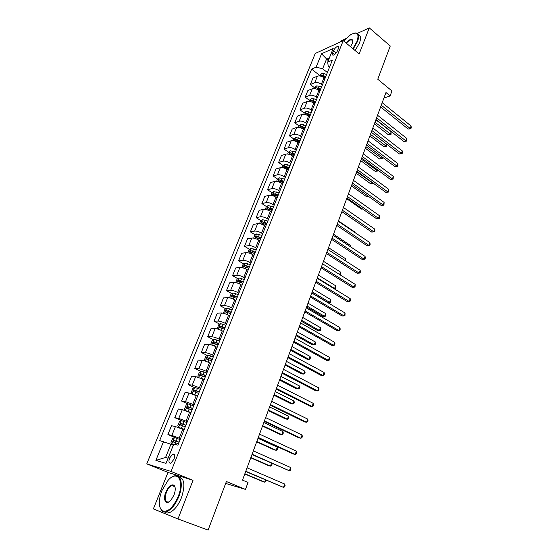 <?xml version="1.0" encoding="UTF-8"?>
<svg xmlns="http://www.w3.org/2000/svg" width="558" height="558" viewBox="0 0 558 558"><rect width="100%" height="100%" fill="white"/><g stroke="black" fill="none" stroke-linecap="round" stroke-linejoin="round"><path stroke-width="0.84" d="M173.977 459.255C175.128 455.6 174.724 453.884 172.771 454.093L169.597 458.013C168.432 461.668 168.844 463.391 170.818 463.182L173.977 459.255M177.967 518.954L193.026 480.312L167.986 472.417L153.366 508.896L177.967 518.954L208.106 530.1L226.388 481.519L245.478 489.401L248.038 482.44L242.507 480.124L385.969 92.523L390.126 95.927L391.953 90.954L377.759 79.243L390.258 46.014L369.291 27.9L357.364 33.389M167.986 472.417L146.768 463.893L315.256 53.463L343.226 40.629L171.041 471.44L146.768 463.893M345.723 38.739L340.882 40.964L340.519 41.878M333.551 50.722L332.659 52.94C332.136 54.37 332.289 55.116 333.112 55.193C334.779 54.768 336.237 53.303 337.485 50.785L338.385 48.553C338.894 47.144 338.748 46.398 337.939 46.321C336.265 46.739 334.8 48.204 333.551 50.722L336.23 52.912M329.359 57.99L326.472 59.26L322.65 68.739L316.093 67.183L311.657 69.115L159.644 440.604L170.908 444.245L165.559 457.497L168.084 458.216M316.093 67.183L321.554 53.777L333.182 48.504L327.692 62.133L328.237 66.346L329.471 67.337M163.536 441.573L155.877 460.385L165.998 463.391L173.761 444.126L177.904 445.165L332.373 60.097L327.692 62.133M343.226 40.629L359.157 53.917L369.291 27.9M193.026 480.312L171.041 471.44M225.669 483.43L245.478 489.401M383.918 98.069L390.126 95.927M328.264 60.703L321.554 53.777M327.393 72.512L322.65 68.739M324.979 78.525L323.968 77.729C321.617 76.097 319.434 75.574 317.411 76.153L312.968 78.022L310.325 84.516L314.468 87.725M322.35 85.081L321.331 84.286C318.974 82.661 316.784 82.131 314.768 82.696L310.325 84.516M319.908 91.17L318.89 90.375C316.512 88.75 314.321 88.22 312.306 88.771L307.87 90.549L305.198 97.127L309.376 100.307M317.251 97.796L316.219 97.008C313.84 95.397 311.636 94.853 309.62 95.39L305.198 97.127M314.775 103.955L313.742 103.174C311.35 101.563 309.146 101.012 307.13 101.535L302.708 103.23L300.002 109.884L304.229 113.037M312.082 110.672L311.05 109.891C308.644 108.28 306.433 107.729 304.417 108.231L300.002 109.884M309.585 116.901L308.539 116.127C306.126 114.523 303.908 113.965 301.899 114.446L297.491 116.057L294.75 122.788L299.025 125.92L298.439 127.364M306.858 123.695L305.812 122.92C303.385 121.323 301.167 120.758 299.158 121.226L294.75 122.788M304.326 130L303.273 129.233C300.839 127.642 298.614 127.071 296.605 127.517L292.211 129.044L289.435 135.852L293.787 138.977M301.571 136.877L300.511 136.11C298.063 134.527 295.831 133.948 293.829 134.38L289.435 135.852M299.011 143.26L297.944 142.499C295.482 140.916 293.25 140.337 291.241 140.749L286.861 142.178L284.057 149.077L288.479 152.195M296.221 150.221L295.147 149.46C292.671 147.884 290.432 147.298 288.43 147.696L284.057 149.077M293.627 156.686L292.552 155.926C290.062 154.357 287.823 153.764 285.822 154.141L281.455 155.48L278.616 162.455L283.115 165.566M290.802 163.731L289.721 162.978C287.217 161.415 284.971 160.809 282.969 161.171L278.616 162.455M288.179 170.274L287.091 169.52C284.58 167.965 282.327 167.358 280.325 167.7L275.98 168.941L273.099 176L277.689 179.104M285.319 177.402L284.224 176.656C281.699 175.107 279.439 174.494 277.445 174.814L273.099 176M282.662 184.021L281.56 183.282C279.028 181.741 276.761 181.12 274.766 181.42L270.435 182.564L267.526 189.713L272.192 192.81M279.76 191.248L278.658 190.508C276.112 188.967 273.839 188.339 271.851 188.625L267.526 189.713M277.075 197.951L275.959 197.218C273.399 195.684 271.125 195.049 269.137 195.314L264.82 196.353L261.876 203.593L266.633 206.676M274.138 205.26L273.022 204.528C270.449 203.007 268.168 202.366 266.187 202.61L261.876 203.593M271.418 212.047L270.295 211.322C267.707 209.808 265.427 209.159 263.439 209.383L259.142 210.317L256.157 217.648L261.005 220.724M268.447 219.454L267.317 218.729C264.722 217.215 262.427 216.567 260.447 216.769L256.157 217.648M265.692 226.325L264.555 225.606C261.946 224.107 259.651 223.444 257.67 223.625L253.388 224.456L250.368 231.877L255.313 234.946M262.685 233.823L261.542 233.111C258.919 231.612 256.617 230.942 254.636 231.103L250.368 231.877M259.889 240.784L258.745 240.073C256.108 238.587 253.799 237.91 251.825 238.05L247.564 238.775L244.509 246.287L249.552 249.342M256.847 248.373L255.69 247.668C253.039 246.19 250.73 245.506 248.756 245.625L244.509 246.287M254.016 255.424L252.858 254.727C250.193 253.255 247.878 252.565 245.904 252.662L241.663 253.269L238.566 260.879L243.713 263.927M250.933 263.118L249.768 262.42C247.089 260.956 244.767 260.258 242.8 260.328L238.566 260.879M248.066 270.26L246.894 269.57C244.202 268.105 241.872 267.401 239.912 267.456L235.692 267.952L232.553 275.659L237.813 278.693M244.941 278.044L243.762 277.361C241.056 275.91 238.726 275.199 236.766 275.227L232.553 275.659M242.039 285.278L240.854 284.601C238.133 283.157 235.797 282.439 233.837 282.446L229.645 282.822L226.464 290.627L231.835 293.647M238.88 293.166L237.68 292.49C234.953 291.06 232.609 290.327 230.649 290.313L226.464 290.627M235.936 300.497L234.737 299.827C231.989 298.397 229.638 297.665 227.692 297.623L223.514 297.881L220.298 305.791L225.788 308.797M232.735 308.49L231.521 307.821C228.759 306.405 226.409 305.665 224.462 305.596L220.298 305.791M229.756 315.912L228.536 315.256C225.767 313.84 223.402 313.094 221.456 313.003L217.306 313.136L214.049 321.15L219.671 324.142M226.506 324.01L225.286 323.354C222.496 321.952 220.124 321.199 218.185 321.08L214.049 321.15M223.486 331.536L222.258 330.88C219.454 329.492 217.083 328.725 215.144 328.585L211.022 328.592L207.716 336.711L213.47 339.696M220.194 339.738L218.959 339.09C216.141 337.709 213.763 336.934 211.831 336.774L207.716 336.711M217.139 347.362L215.897 346.72C213.065 345.346 210.68 344.565 208.748 344.377L204.646 344.251L201.305 352.475L207.199 355.446M213.805 355.676L212.556 355.041C209.703 353.674 207.318 352.886 205.386 352.67L201.305 352.475M210.708 363.397L209.445 362.77C206.586 361.417 204.193 360.614 202.268 360.377L198.195 360.112L194.805 368.447L200.852 371.405M207.325 371.823L206.062 371.203C203.182 369.856 200.782 369.047 198.864 368.782L194.805 368.447M204.186 379.649L195.698 376.587L191.652 376.19L188.22 384.636L194.428 387.58M200.761 388.194L192.245 385.104L188.22 384.636M197.581 396.124L189.043 393.02L185.026 392.483L181.545 401.042L187.92 403.971M194.107 404.78L185.542 401.655L181.545 401.042M190.878 412.822L182.292 409.677L178.309 408.993L174.78 417.67L181.483 420.655M187.362 421.597L178.748 418.43L174.78 417.67M184.091 429.751L175.449 426.563L171.494 425.733L167.923 434.522L176.328 438.142M180.52 438.644L171.857 435.435L167.923 434.522M173.308 445.256L170.908 444.245M311.657 69.115L319.49 75.288M254.678 252.446L255.111 252.711M259.603 237.603L260.858 238.378M264.576 222.984L266.536 224.225M269.612 208.608L272.137 210.247M274.836 194.561L277.445 196.283M280.179 180.792L282.16 182.131M285.522 167.226L286.903 168.181M290.83 153.848L291.646 154.42M296.096 140.637L296.458 140.895M155.877 460.385L165.559 457.497M380.626 106.969L408.17 129.072L410.214 128.486L381.274 105.204M411.079 126.017L411.232 127.761L410.883 128.752L410.214 128.486L411.079 126.017L382.202 102.7M410.883 128.752L408.17 129.072M319.246 75.902L321.464 73.447L324.128 73.607L326.597 74.5M374.383 123.82L388.375 134.778L390.3 134.227L391.172 131.828L375.883 119.782M321.527 76.39L325.356 77.597M325.837 76.397L321.366 75.191L320.522 76.09M321.366 75.191L322.643 76.195L325.516 77.178M374.983 122.202L390.998 134.471L388.375 134.778M391.172 131.828L390.998 134.471M375.98 119.517L403.79 141.439L405.833 140.881L376.615 117.794M406.712 138.391L406.524 141.125L405.833 140.881L406.712 138.391L377.55 115.269M406.524 141.125L403.79 141.439M371.279 132.218L399.368 153.945L401.411 153.422L371.9 130.537M402.297 150.904L402.464 152.634L402.109 153.638L401.411 153.422L402.297 150.904L372.849 127.977M402.109 153.638L399.368 153.945M366.522 145.059L394.89 166.598L396.933 166.11L367.129 143.427M397.833 163.564L398.007 165.28L397.645 166.298L396.933 166.11L397.833 163.564L368.085 140.839M397.645 166.298L394.89 166.598M314.133 88.541L314.531 87.55L316.414 85.953L319.085 86.141L321.568 87.034M369.891 135.957L384.016 146.824L385.941 146.301L386.715 144.159M316.121 88.938L320.306 90.173M320.794 88.959L316.302 87.732L315.458 88.75M316.302 87.732L320.487 89.719M370.477 134.373L386.652 146.524L384.016 146.824M386.861 144.271L386.652 146.524M308.965 101.326L309.425 100.196L311.301 98.613L313.987 98.822L316.477 99.722M365.35 148.226L379.607 159.002L381.533 158.507L382.118 156.896M310.687 101.647L315.207 102.895M315.695 101.668L311.183 100.419L310.401 101.57M311.183 100.419L315.396 102.414M365.922 146.684L382.258 158.702L379.607 159.002M382.551 157.23L382.258 158.702M303.733 114.264L304.25 112.988L306.133 111.419L311.322 112.563M360.761 160.634L375.15 171.313L377.075 170.853L377.459 169.785M310.534 114.529L306.007 113.267L305.379 114.502L310.039 115.771M306.007 113.267L310.248 115.255M361.312 159.135L377.815 171.027L375.15 171.313M378.087 170.253L377.815 171.027M361.71 158.06L390.363 179.397L392.4 178.944L362.302 156.477M393.313 176.363L393.132 179.104L392.4 178.944L393.313 176.363L363.272 153.855M393.132 179.104L390.363 179.397M299.018 125.934L300.901 124.385L306.112 125.557M356.116 173.182L370.645 183.763L372.57 183.338L372.751 182.822M305.317 127.545L300.762 126.261L300.141 127.51L304.808 128.8M300.762 126.261L305.031 128.249M356.653 171.731L373.316 183.484L370.645 183.763M352.865 48.665L357.043 41.355C359.38 33.606 357.28 31.353 350.752 34.603L343.686 41.013M354.344 33.096L355.851 32.929C358.864 33.334 359.429 36.179 357.538 41.466L353.242 48.985M345.946 42.896C349.343 39.353 351.596 38.481 352.719 40.267L352.272 43.489L350.501 46.698M358.32 34.596C360.824 35.384 361.193 38.209 359.436 43.064L355.146 50.569M352.816 41.306L351.505 39.827C350.033 39.89 348.304 41.013 346.316 43.203M178.176 496.536C184.817 480.445 177.13 469.424 167.965 480.487L161.876 490.663C158.416 500.233 158.451 506.887 161.973 510.612C167.4 512.837 172.799 508.143 178.176 496.536M171.759 477.209L173.894 476.107C180.841 473.17 183.763 484.477 178.748 496.753C175.498 504.495 171.578 509.433 166.982 511.56C165.084 512.279 163.473 512.153 162.148 511.17L159.755 506.901M173.991 495.03L171.076 500.017C166.242 505.98 162.469 499.989 165.845 492.093C168.523 486.325 171.229 484.023 173.943 485.181C175.651 486.988 175.665 490.273 173.991 495.03M175.114 487.441L174.103 485.732L171.885 485.495C169.751 486.443 167.916 488.717 166.396 492.302C164.303 499.04 165.063 502.256 168.676 501.942L169.444 501.558M178.783 476.762C184.517 478.457 185.395 485.46 181.413 497.785C178.183 505.513 174.263 510.437 169.66 512.558C167.665 513.304 165.991 513.123 164.631 512.021M356.848 171.208L385.787 192.336L387.824 191.924L357.413 169.674M388.745 189.315L388.933 191.017L388.563 192.057L387.824 191.924L388.745 189.315L358.396 167.023M388.563 192.057L385.787 192.336M351.917 184.524L381.156 205.435L383.186 205.058L352.468 183.031M384.12 202.421L383.946 205.163L383.186 205.058L384.12 202.421L353.465 180.346M383.946 205.163L381.156 205.435M346.93 197.992L376.469 218.68L378.498 218.345L347.467 196.556M379.44 215.674L379.273 218.415L378.498 218.345L379.44 215.674L348.471 193.835M379.273 218.415L376.469 218.68M341.887 211.621L371.726 232.086L373.748 231.786L342.403 210.24M374.704 229.087L374.92 230.754L374.537 231.835L373.748 231.786L374.704 229.087L343.414 207.485M374.537 231.835L371.726 232.086M336.781 225.425L366.927 245.653L368.95 245.394L337.276 224.093M369.912 242.66L370.142 244.313L369.752 245.408L368.95 245.394L369.912 242.66L338.301 221.31M369.752 245.408L366.927 245.653M293.076 140.623L293.717 139.033L295.601 137.498L300.839 138.705M351.414 185.877L366.09 196.353L367.931 195.977M300.03 140.721L295.454 139.409L294.84 140.679L299.52 141.99M295.454 139.409L299.758 141.404M368.231 196.193L366.09 196.353M287.649 154.036L288.36 152.292L290.244 150.779L295.496 152.013M346.664 198.711L361.486 209.083L362.498 208.894M294.68 154.05L290.083 152.725L289.476 154.008L294.164 155.34M290.083 152.725L294.415 154.719M362.658 209.013L361.486 209.083M282.16 167.623L282.934 165.712L284.817 164.212L290.097 165.489M341.859 211.698L356.827 221.958M289.267 167.546L284.65 166.2L284.05 167.498L288.744 168.858M284.65 166.2L289.009 168.188M276.601 181.371L277.438 179.299L279.321 177.821L284.622 179.125M283.785 181.21L279.146 179.836L278.554 181.155L283.255 182.536M279.146 179.836L283.541 181.831M354.825 232.47L354.965 232.079L338.448 220.912M354.965 232.079L355.048 232.616M270.972 195.293L271.879 193.047L273.762 191.589L279.084 192.929M278.24 195.042L273.573 193.647L272.995 194.979L277.703 196.381M273.573 193.647L278.003 195.642M349.824 246.322L350.208 245.262L333.524 234.221M350.208 245.262L350.431 246.727M331.612 239.389L362.072 259.379L364.088 259.163L332.08 238.113M365.065 256.394L365.302 258.04L364.911 259.142L364.088 259.163L365.065 256.394L333.126 235.295M364.911 259.142L362.072 259.379M265.273 209.389L266.25 206.969L268.133 205.532L273.483 206.906M272.625 209.048L267.931 207.625L267.359 208.978L272.081 210.401M267.931 207.625L272.395 209.62M344.76 260.349L345.395 258.598L328.536 247.682M345.395 258.598L345.43 260.781M326.374 253.527L357.155 273.267L359.171 273.092L326.828 252.307M360.161 270.295L360.405 271.927L360.008 273.043L359.171 273.092L360.161 270.295L327.888 249.454M360.008 273.043L357.155 273.267M259.498 223.667L260.551 221.066L262.434 219.65L267.805 221.059M266.933 223.228L262.218 221.777L261.653 223.144L266.382 224.595M262.218 221.777L266.717 223.772M339.634 274.55L340.519 272.088L323.5 261.304M340.394 274.752L340.01 274.787L340.785 273.664L340.519 272.088M321.08 267.847L352.182 287.328L354.197 287.196L321.506 266.682M355.195 284.364L355.048 287.112L354.197 287.196L355.195 284.364L322.58 263.794M253.653 238.12L254.783 235.337L256.666 233.941L262.058 235.392M261.172 237.582L256.436 236.111L255.878 237.499L260.621 238.97M257.887 237.011L256.436 236.111L260.963 238.106M317.369 277.87L334.598 288.486L335.595 285.731L318.395 275.094M333.817 288.535L335.47 288.402L335.595 285.731M315.716 282.341L347.146 301.557L349.162 301.466L316.121 281.232M350.173 298.6L350.431 300.211L350.026 301.355L349.162 301.466L350.173 298.6L317.202 278.309M247.738 252.76L248.938 249.789L250.821 248.415L256.234 249.9M311.817 292.859L327.713 302.408L329.604 302.324L330.608 299.541L313.233 289.044M255.341 252.125L250.563 250.626L250.019 252.028L254.776 253.527M252.049 251.512L255.145 252.621M312.194 291.855L329.604 302.324L330.489 302.213L330.608 299.541M310.283 297.016L342.054 315.961L344.063 315.919L310.666 295.97M345.081 313.017L344.949 315.765L344.063 315.919L345.081 313.017L311.762 293.006M241.74 267.589L243.023 264.422L244.899 263.069L250.34 264.597M306.6 306.956L322.657 316.372L324.547 316.33L325.558 313.519L308.009 303.161M249.433 266.85L244.62 265.322L244.076 266.752L248.861 268.272M244.62 265.322L249.245 267.317M306.956 306L324.547 316.33L325.447 316.184L325.851 315.061L325.558 313.519M304.78 311.88L336.892 330.538L338.894 330.545L305.142 310.897M339.934 327.609L340.213 329.185L339.801 330.357L338.894 330.545L339.934 327.609L306.251 307.897M235.664 282.613L237.024 279.244L238.908 277.919L244.369 279.488M301.32 321.227L317.544 330.503L319.427 330.503L320.452 327.658L302.715 317.446M243.455 281.762L238.594 280.214L238.064 281.657L242.876 283.206M239.117 281.867L240.073 281.065L243.274 282.209M301.655 320.327L319.427 330.503L320.348 330.322L320.759 329.185L320.452 327.658M299.207 326.925L331.675 345.304L333.67 345.353L299.548 326.012M334.723 342.375L335.009 343.944L334.591 345.13L333.67 345.353L334.723 342.375L300.671 322.97M293.571 342.173L326.388 360.245L328.376 360.349L293.885 341.315M329.443 357.336L329.743 358.885L329.318 360.091L328.376 360.349L329.443 357.336L295.022 338.239M287.851 357.608L321.031 375.381L323.019 375.527L288.144 356.827M324.1 372.479L324.407 374.013L323.982 375.234L323.019 375.527L324.1 372.479L289.295 353.709M282.062 373.246L315.612 390.705L317.593 390.907L282.327 372.535M318.688 387.817L319.009 389.331L318.576 390.565L317.593 390.907L318.688 387.817L283.499 369.375M276.203 389.093L310.122 406.217L312.096 406.475L276.44 388.445M313.205 403.343L313.54 404.85L313.101 406.098L312.096 406.475L313.205 403.343L277.626 385.25M270.26 405.143L304.563 421.932L306.537 422.246L270.47 404.571M307.653 419.072L308.002 420.558L307.556 421.827L306.537 422.246L307.653 419.072L271.669 401.328M264.241 421.409L298.928 437.849L300.895 438.218L264.422 420.913M302.031 435.003L302.387 436.475L301.934 437.758L300.895 438.218L302.031 435.003L265.643 417.628M258.138 437.89L293.229 453.975L295.189 454.393L258.298 437.465M296.333 451.143L296.703 452.594L296.249 453.891L295.189 454.393L296.333 451.143L259.526 434.138M251.958 454.589L289.4 470.785L252.083 454.247M290.565 467.492L290.948 468.922L290.481 470.241L289.4 470.785L290.565 467.492L253.332 450.878M245.694 471.517L283.541 487.392L245.792 471.259M284.719 484.058L285.11 485.467L284.643 486.799L283.541 487.392L284.719 484.058L247.054 467.834M229.512 297.826L230.956 294.261L232.839 292.957L238.315 294.561M295.977 335.665L312.368 344.802L314.245 344.851L315.284 341.963L297.365 331.912M237.394 296.87L232.498 295.294L231.975 296.751L236.808 298.335M233.035 296.982L233.983 296.131L237.227 297.288M296.284 334.828L314.245 344.851L315.186 344.635L315.598 343.484L315.284 341.963M223.409 313.268L224.811 309.467L226.688 308.19L232.191 309.836M290.565 350.278L307.13 359.275L309.006 359.366L310.06 356.45L291.946 346.553M231.256 312.173L226.318 310.569L225.802 312.048L230.656 313.659M226.876 312.292L227.817 311.385L231.096 312.557M290.858 349.503L309.006 359.366L309.962 359.115L310.381 357.95L310.06 356.45M217.313 328.948L218.583 324.875L220.459 323.619L225.983 325.314M285.089 365.078L301.829 373.923L303.698 374.062L304.766 371.105L286.463 361.375M225.034 327.679L220.054 326.046L219.552 327.546L224.435 329.178M220.64 327.804L221.568 326.849L224.888 328.034M285.354 364.36L303.698 374.062L304.668 373.776L305.093 372.598L304.766 371.105M216.797 347.181L217.153 347.32M211.119 344.83L210.743 344.258L212.27 340.485L214.146 339.25L219.692 340.987M279.544 380.054L296.465 388.745L298.328 388.933L299.409 385.948L280.904 376.378M218.729 343.393L213.714 341.719L213.212 343.247L218.122 344.907M214.321 343.526L215.242 342.507L218.603 343.714M279.788 379.405L298.328 388.933L299.318 388.612L299.751 387.419L299.409 385.948M209.689 362.895L210.75 363.286M204.828 360.935L204.326 360.119L205.874 356.297L207.75 355.097L213.323 356.876M273.936 395.217L291.032 403.755L292.887 403.992L293.982 400.965L275.282 391.57M212.347 359.31L207.29 357.608L206.795 359.157L211.726 360.845M207.925 359.457L208.825 358.382L212.228 359.596M274.152 394.632L292.887 403.992L293.899 403.636L294.338 402.423L293.982 400.965M202.17 378.687L204.256 379.468M198.432 377.25L197.825 376.197L199.394 372.319L201.271 371.147L206.865 372.974M268.252 410.576L285.536 418.946L287.384 419.239L288.493 416.17L269.591 406.956M205.874 375.436L200.782 373.707L200.294 375.276L205.253 376.999M201.445 375.597L202.331 374.467L205.769 375.694M268.44 410.053L287.384 419.239L288.416 418.842L288.856 417.614L288.493 416.17M193.473 394.339L197.678 395.873M197.155 395.929L197.595 396.089M191.945 393.788L191.241 392.49L192.831 388.556L194.7 387.412L200.322 389.289M262.497 426.124L279.97 434.333L281.811 434.675L282.934 431.571L263.822 422.532M199.318 391.786L194.184 390.021L193.703 391.611L198.683 393.369M194.881 391.96L195.746 390.76L199.227 392.009M262.665 425.67L281.811 434.675L282.864 434.236L283.311 432.994L282.934 431.571M193.689 405.819L188.046 403.901L186.177 405.017L184.565 409L185.354 410.555L191.01 412.495M188.548 411.783L190.934 412.683M256.666 441.873L274.334 449.908L276.168 450.299L277.298 447.16L257.984 438.309M192.67 408.351L187.495 406.559L187.021 408.17L192.029 409.956M188.241 408.547L189.071 407.284L192.594 408.547M256.806 441.49L276.168 450.299L277.235 449.825L277.689 448.569L277.298 447.16M186.965 422.58L181.294 420.613L179.432 421.695L177.8 425.733L178.574 427.358L184.252 429.346M178.574 427.358L184.189 429.5M250.765 457.818L268.628 465.679L270.456 466.125L271.495 463.238M185.933 425.147L180.715 423.32L180.248 424.952L185.284 426.772M181.51 425.363L182.306 424.024L185.87 425.308M250.877 457.511L270.456 466.125L271.544 465.609L272.004 464.34L271.711 463.335M180.15 439.571L174.459 437.549L172.596 438.602L170.943 442.696L171.697 444.391L173.433 444.949M171.697 444.391L173.378 445.082M244.788 473.972L262.846 481.645L264.666 482.154L265.455 479.957M179.104 442.173L173.845 440.311L173.385 441.971L178.448 443.819M174.696 442.41L175.449 441.001L179.055 442.292M244.871 473.735L264.666 482.154L265.775 481.596L266.243 480.305M321.331 84.286L323.968 77.729M316.219 97.008L318.89 90.375M311.05 109.891L313.742 103.174M305.812 122.92L308.539 116.127M300.511 136.11L303.273 129.233M295.147 149.46L297.944 142.499M289.721 162.978L292.552 155.926M284.224 176.656L287.091 169.52M278.658 190.508L281.56 183.282M273.022 204.528L275.959 197.218M267.317 218.729L270.295 211.322M261.542 233.111L264.555 225.606M255.69 247.668L258.745 240.073M249.768 262.42L252.858 254.727M243.762 277.361L246.894 269.57M237.68 292.49L240.854 284.601M231.521 307.821L234.737 299.827M225.286 323.354L228.536 315.256M218.959 339.09L222.258 330.88M212.556 355.041L215.897 346.72M206.062 371.203L209.445 362.77M199.478 387.58L202.917 379.035M192.81 404.18L196.29 395.524M186.051 421.011L189.574 412.229M179.195 438.072L182.773 429.172M314.768 82.696L317.411 76.153M309.62 95.39L312.306 88.771M304.417 108.231L307.13 101.535M299.158 121.226L301.899 114.446M293.829 134.38L296.605 127.517M288.43 147.696L291.241 140.749M282.969 161.171L285.822 154.141M277.445 174.814L280.325 167.7M271.851 188.625L274.766 181.42M266.187 202.61L269.137 195.314M260.447 216.769L263.439 209.383M254.636 231.103L257.67 223.625M248.756 245.625L251.825 238.05M242.8 260.328L245.904 252.662M236.766 275.227L239.912 267.456M230.649 290.313L233.837 282.446M224.462 305.596L227.692 297.623M218.185 321.08L221.456 313.003M211.831 336.774L215.144 328.585M205.386 352.67L208.748 344.377M198.864 368.782L202.268 360.377M192.245 385.104L195.698 376.587M185.542 401.655L189.043 393.02M178.748 418.43L182.292 409.677M171.857 435.435L175.449 426.563M334.605 54.531L332.659 52.94M321.415 73.482L320.376 76.055M324.128 73.607L323.368 75.504M316.365 85.995L315.27 88.701M319.085 86.141L318.318 88.059M311.252 98.654L310.108 101.5M312.71 101.988L312.543 102.407M313.987 98.822L313.205 100.761M306.084 111.461L304.877 114.446M307.528 114.857L307.325 115.36M308.818 111.656L308.03 113.616M300.853 124.42L299.583 127.552M302.29 127.887L302.052 128.473M303.594 124.643L302.792 126.624M295.552 137.54L294.226 140.818M296.982 141.069L296.71 141.746M298.3 137.784L297.491 139.793M290.195 150.813L288.807 154.245M291.611 154.413L291.304 155.18M292.95 151.085L292.127 153.122M284.768 164.254L283.318 167.839M286.177 167.916L285.829 168.774M287.53 164.547L286.7 166.612M279.279 177.856L277.765 181.601M280.674 181.587L280.29 182.543M282.041 178.183L281.204 180.269M273.713 191.624L272.137 195.53M275.101 195.426L274.675 196.486M276.489 191.98L275.638 194.093M268.084 205.567L266.445 209.641M269.465 209.438L268.998 210.596M270.867 205.951L270.009 208.085M262.386 219.685L260.677 223.925M263.753 223.632L263.243 224.888M265.176 220.096L264.304 222.258M256.617 233.976L254.832 238.392M257.97 237.994L257.419 239.361M259.414 234.416L258.528 236.613M250.772 248.45L248.917 253.039M252.111 252.544L251.525 254.016M253.576 248.924L252.676 251.142M244.857 263.104L242.925 267.882M246.183 267.282L245.548 268.865M247.661 263.613L246.755 265.859M246.134 266.201L244.648 265.329M238.859 277.954L236.857 282.913M240.177 282.209L239.494 283.903M241.677 278.491L240.756 280.765M240.142 281.079L238.643 280.214M232.791 292.985L230.712 298.139M234.095 297.323L233.363 299.137M235.609 293.557L234.681 295.866M234.074 296.145L232.56 295.294M226.639 308.218L224.483 313.561M227.929 312.64L227.155 314.572M229.464 308.825L228.522 311.162M227.929 311.406L226.395 310.576M220.41 323.647L218.171 329.192M221.686 328.16L220.856 330.21M223.242 324.289L222.286 326.66M221.7 326.869L220.152 326.046M214.098 339.285L211.775 345.032M215.36 343.874L214.481 346.051M216.936 339.962L215.967 342.361M215.388 342.542L213.826 341.733M207.702 355.125L205.295 361.082M208.943 359.805L208.022 362.107M210.547 355.837L209.564 358.271M208.999 358.41L207.416 357.615M201.222 371.175L198.732 377.348M202.449 375.946L201.473 378.38M204.068 371.928L203.077 374.39M202.519 374.502L200.922 373.72M194.651 387.44L192.071 393.836M195.865 392.309L194.854 394.813M197.504 388.228L196.5 390.726M195.956 390.802L194.337 390.035M187.997 403.929L185.333 410.521M189.19 408.888L188.172 411.427M190.857 404.752L189.839 407.284M189.301 407.319L187.662 406.573M181.252 420.641L178.553 427.316M182.431 425.698L181.392 428.272M184.112 421.506L183.08 424.073M182.564 424.066L180.904 423.334M174.41 437.577L171.676 444.349M175.568 442.731L174.898 444.412M177.284 438.483L176.23 441.085M175.728 441.043L174.047 440.325M174.424 454.784L172.771 454.093M338.657 46.921L337.939 46.321M351.505 39.827L352.823 40.936M352.719 40.748L352.719 40.267M169.66 512.558L166.982 511.56M171.885 485.495L174.814 486.646M174.103 485.732L173.943 485.181M161.973 510.612L162.148 511.17M240.073 281.065L238.594 280.214M233.983 296.124L232.498 295.294M227.817 311.385L226.318 310.569M221.568 326.849L220.054 326.046M215.242 342.507L213.714 341.719M208.825 358.382L207.29 357.608M202.331 374.467L200.782 373.707M195.746 390.76L194.184 390.021M189.071 407.284L187.495 406.559M182.306 424.024L180.715 423.32M175.456 441.001L173.845 440.311"/></g></svg>
